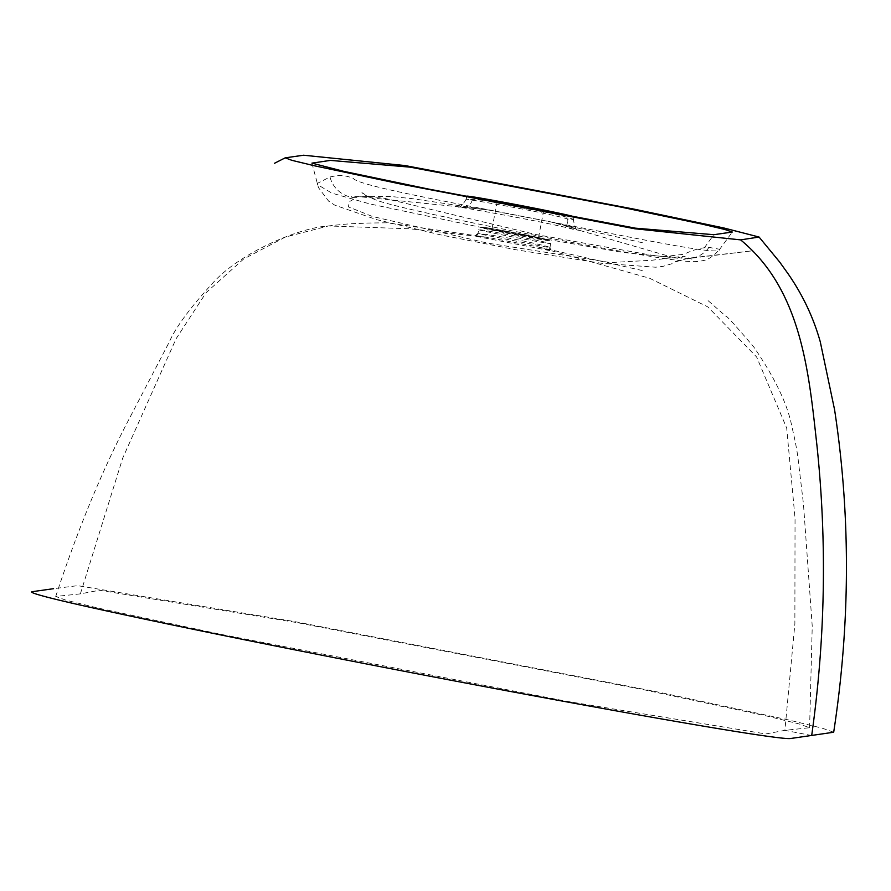 <?xml version="1.0" encoding="UTF-8"?>
<svg xmlns="http://www.w3.org/2000/svg" width="891" height="891" viewBox="0 0 891 891"><rect width="100%" height="100%" fill="white"/><g stroke="black" fill="none" stroke-linecap="round" stroke-linejoin="round"><path stroke-width="0.67" stroke-dasharray="4.46 3.34" d="M330.004 176.964L334.27 176.117C340.028 174.848 346.321 175.572 353.126 178.289C358.694 185.907 447.282 201.589 545.448 220.857C643.892 239.668 722.3 256.341 719.482 249.246L708.969 247.386L704.369 247.798C698.756 248.322 691.939 250.471 683.898 254.258L663.906 256.63L622.208 252.32L494.405 230.201L369.52 203.85L331.842 193.124L317.497 184.604L317.541 183.301L330.004 176.964A27.298 27.253 -105.3 0 0 356.411 197.679L349.406 201.633L348.403 206.868L372.338 216.446L487.321 243.076L610.491 262.578L652.012 260.239L683.531 256.207L680.546 258.546L652.457 255.361L535.769 234.489L380.201 197.29L360.198 196.777L356.411 197.679M811.69 735.532L784.893 730.353L809.596 727.724L798.96 723.893L766.884 716.041L644.338 689.834L297.382 622.664L99.48 590.254L80.368 593.874L55.721 596.447L65.99 600.2L97.72 607.985L219.888 634.125L567.166 701.373L765.792 733.95L784.893 730.353L794.872 623.923L795.039 518.272L786.697 428.092L756.604 356.957L707.844 306.916L649.55 278.226L537.44 246.807L488.235 237.496L474.235 235.97L552.286 251.084M80.368 593.874L122.668 458.219L176.095 338.736L206.055 292.727L243.521 259.092L285.187 237.129L328.423 225.958L409.871 228.787L474.235 235.97M456.348 206.578L487.722 209.875L550.438 221.826L573.002 227.884L579.796 230.457L572.98 229.277C547.308 222.137 448.819 205.108 456.348 206.578L360.198 196.777M579.796 230.457L672.638 257.299M573.314 219.966C580.108 218.919 495.708 199.651 472.275 199.595L466.271 199.261C460.012 197.835 545.259 212.214 567.444 218.896L573.403 219.943C574.907 227.539 576.455 230.758 578.047 229.6L550.438 221.826M495.875 229.221L531.147 236.594L538.487 237.674L534.711 236.694L516.635 233.008L487.511 227.862A33.802 0.646 10.9 0 0 485.495 228.129A33.802 0.646 10.9 0 0 513.205 233.832A33.802 0.646 10.9 0 0 543.878 239.401A33.802 0.646 10.9 0 0 542.998 238.543A33.802 0.646 10.9 0 0 517.159 233.275A33.802 0.646 10.9 0 0 487.511 227.862C476.696 226.281 483.301 227.439 480.55 227.405A35.183 0.679 10.9 0 0 513.027 234.366A35.183 0.679 10.9 0 0 549.624 240.704A35.183 0.679 10.9 0 0 517.136 233.787A35.183 0.679 10.9 0 0 480.55 227.405L478.712 229.711A36.531 0.702 10.9 0 0 512.459 236.917A36.531 0.702 10.9 0 0 550.471 243.521A36.531 0.702 10.9 0 0 516.724 236.315A36.531 0.702 10.9 0 0 478.712 229.711L477.988 233.665C482.866 233.709 495.585 235.647 516.134 239.501C539.389 244.268 550.56 246.996 549.647 247.676L477.988 233.665A3.185 3.152 91.4 0 1 474.613 235.959M537.44 246.807L551.618 250.694L549.647 247.676A3.185 3.152 -84.3 0 0 551.93 251.073M372.315 197.156C368.919 196.599 365.455 195.084 361.935 192.601C362.047 193.715 366.869 196.254 376.403 200.208C390.637 205.242 426.444 213.339 489.939 226.392C545.236 237.585 593.84 246.751 635.74 253.902C693.287 263.68 696.406 262.01 703.534 260.473C707.621 260.083 712.867 256.53 719.304 249.803L719.482 249.246M466.271 199.261L466.684 196.655M571.176 216.602A54.596 1.047 -169.1 0 1 525.746 208.572A54.596 1.047 -169.1 0 1 474.034 198.092M833.686 732.235L822.07 728.125L787.622 719.739L658.817 692.196L294.765 621.617L77.617 585.654L53.571 588.684M704.369 247.798L713.836 234.701M472.275 199.595A9.099 8.086 95.2 0 1 463.509 207.046A9.099 8.086 95.2 0 1 463.309 207.024M567.444 218.896A9.099 8.097 -77.7 0 0 572.98 229.277M708.969 247.386A27.298 27.253 88.6 0 1 687.54 258.702L687.54 258.702A27.298 27.253 88.6 0 1 676.692 256.731M311.928 163.131L318.455 187.6L328.634 201.143L334.749 205.13L376.737 219.665L441.101 234.979L516.023 249.77L601.637 263.302L655.576 267.211L662.759 266.431L672.226 263.636L677.071 260.929L674.053 262.277L688.186 258.245L752.049 250.85L686.193 258.802L691.973 259.058L683.531 256.207M55.721 596.447C77.896 528.92 102.443 469.613 129.384 418.503L169.346 341.888C175.594 327.509 189.894 308.086 212.27 283.605C239.234 253.022 298.507 227.751 328.423 225.958C356.099 222.717 357.425 223.83 366.491 223.073L387.251 222.795L489.772 237.719M466.182 199.294L466.182 199.294C462.017 205.988 459.21 208.427 457.762 206.612L487.722 209.875M477.576 233.698L474.803 235.981L488.235 237.496M550.048 247.653L550.471 243.521L549.624 240.704C547.052 239.712 553.612 241.082 542.998 238.543L534.711 236.694M492.021 228.731L497.167 202.012M642.444 242.742L548.154 221.302M490.796 210.332L411.508 198.559L390.169 196.432L351.143 196.677M809.596 727.724L812.236 626.206L803.437 503.771L798.425 461.861C797.523 452.851 795.329 441.067 791.854 426.511C787.7 404.592 775.047 378.129 753.875 347.1C735.298 325.271 725.931 314.946 725.786 316.138L706.574 299.331M642.233 270.53L536.371 246.562M719.304 249.803L732.302 232.028M573.403 219.943L573.949 217.114M538.487 237.674L543.633 210.955"/><path stroke-width="1.34" d="M330.349 160.402L311.928 163.131L343.759 171.35L428.025 188.97L635.439 228.174L713.836 234.701L732.302 232.028L724.94 229.51L702.13 224.12L618.577 206.601L410.06 167.14L330.349 160.402M303.586 155.223L285.209 157.841L291.97 160.358L315.136 165.938L402.966 184.504L634.76 228.753L740.599 239.879L759.065 237.039L724.004 228.018L633.869 209.095L405.049 165.559L303.586 155.223M53.571 588.684L32.299 591.68C29.971 592.047 33.925 593.595 44.171 596.346C82.663 606.827 228.753 637.343 388.788 668.295C548.488 699.279 707.877 727.925 764.489 735.855C779.269 737.96 787.934 738.851 790.473 738.528L833.686 732.235C850.393 623.009 850.682 515.499 834.577 409.693L820.277 341.832C813.45 317.508 802.624 294.687 787.811 273.381L779.67 262.043L759.065 237.039M519.019 206.679L497.167 202.012L504.495 203.081L543.633 210.955L519.019 206.679M474.034 198.092A54.596 1.047 -169.1 0 1 466.784 196.154A54.596 1.047 -169.1 0 1 466.884 196.12A54.596 1.047 -169.1 0 1 522.093 205.743A54.596 1.047 -169.1 0 1 574.004 216.803A54.596 1.047 -169.1 0 1 573.915 216.847A54.596 1.047 -169.1 0 1 571.176 216.602M740.599 239.879C802.245 290.388 808.939 374.354 816.936 445.411C827.082 542.04 825.333 638.758 811.69 735.532M285.209 157.841L274.461 163.298"/></g></svg>
